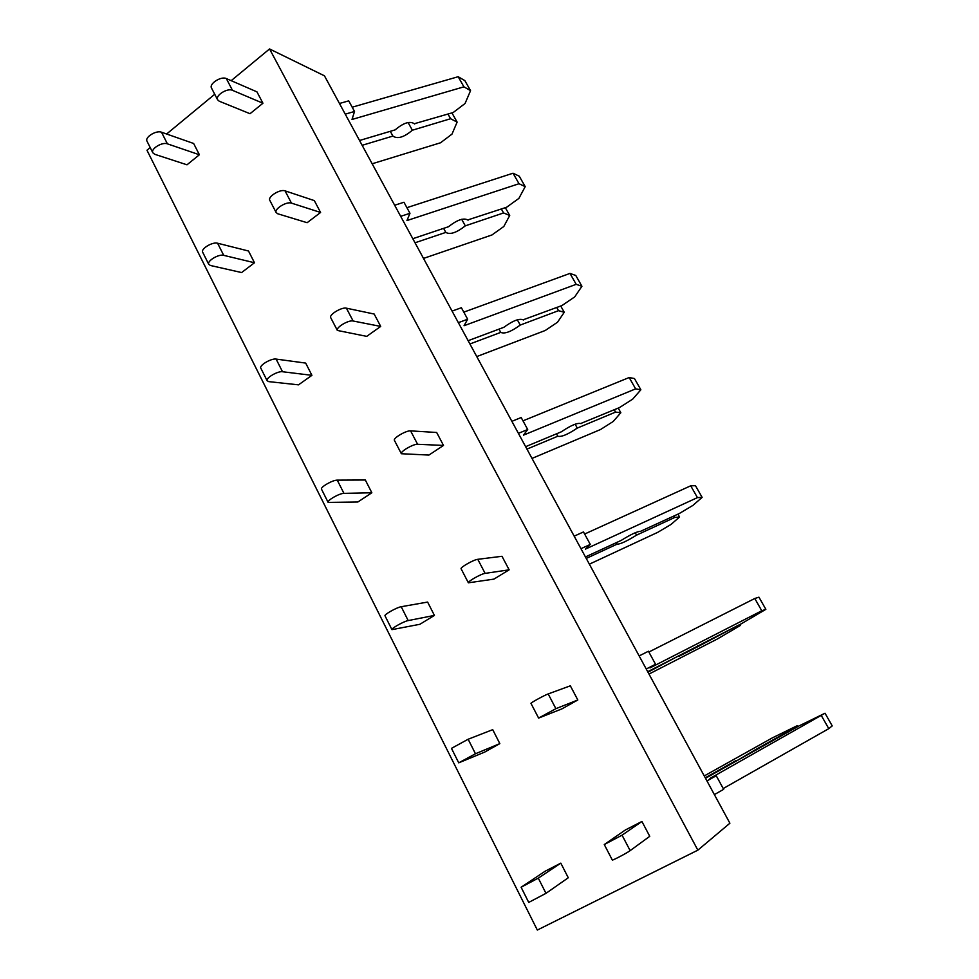 <?xml version="1.0" encoding="UTF-8"?>
<svg xmlns="http://www.w3.org/2000/svg" width="979" height="979" viewBox="0 0 979 979"><rect width="100%" height="100%" fill="white"/><g stroke="black" fill="none" stroke-linecap="round" stroke-linejoin="round"><path stroke-width="1.47" d="M697.856 850.164L729.893 823.217L324.453 75.824L269.555 48.95L697.856 850.164L537.324 930.05L146.972 150.24L150.203 147.572M269.555 48.95L231.179 80.67M214.731 94.253L166.614 134.013M262.947 103.236L232.464 90.313C227.409 87.743 215.135 95.501 217.571 99.723L219.223 101.204L250.024 113.711L262.947 103.236L256.939 91.855L226.32 78.565C221.23 75.921 209.004 83.68 211.464 87.975L211.599 88.22M152.81 152.761L154.706 154.278L186.989 164.802L199.386 154.755L193.646 143.485L161.523 132.226C156.31 130.023 144.672 137.17 146.985 141.147L152.81 152.761C150.533 148.857 162.208 141.71 167.397 143.84L161.523 132.226M208.747 264.318L210.522 265.517L241.605 272.554L254.491 262.751L248.507 251.016L217.595 243.22C212.602 241.629 200.646 248.813 202.665 252.19L208.747 264.318C206.765 261.001 218.745 253.818 223.714 255.348L217.595 243.22M320.586 212.467L291.461 203.118C286.663 201.197 274.047 208.968 276.151 212.553L277.681 213.752L307.137 222.698L320.586 212.467L314.32 200.597L285.048 190.856C280.214 188.849 267.634 196.632 269.776 200.279L269.886 200.499M267.132 380.745L268.76 381.626L298.522 384.845L311.922 375.324L305.681 363.087L276.115 359.085C271.367 358.143 259.08 365.363 260.781 368.092L267.132 380.745C265.468 378.102 277.779 370.882 282.515 371.739L276.115 359.085M380.709 326.423L353.125 321.002C348.597 319.766 335.613 327.549 337.351 330.437L366.709 336.372L380.709 326.423L374.174 314.039L346.407 308.177C341.855 306.868 328.907 314.651 330.694 317.612L330.78 317.783M371.849 492.767L343.947 493.367C339.493 493.232 326.827 500.477 328.136 502.411L357.886 501.982L371.849 492.767L365.326 480.004L337.253 480.138C332.774 479.918 320.145 487.163 321.504 489.17L321.54 489.255M443.499 445.433L417.605 444.282C413.395 443.83 400.019 451.613 401.366 453.73L428.912 455.064L443.499 445.433L436.671 432.485L410.593 430.87C406.346 430.319 393.007 438.115 394.39 440.317L394.464 440.44M391.943 629.644L419.881 624.284L434.419 615.412L427.615 602.073L401.206 606.723C397.009 607.298 384.025 614.567 384.992 615.791L391.943 629.644C391.013 628.494 404.046 621.224 408.194 620.576L401.206 606.723M509.141 569.827L485.119 573.376C481.264 573.755 467.46 581.538 468.378 582.811L493.93 579.115L509.141 569.827L501.994 556.292L477.776 559.315C473.873 559.609 460.118 567.379 461.085 568.75L461.121 568.836M499.828 743.612L475.464 753.757L458.735 762.837L484.666 752.105L499.828 743.612L492.718 729.661L468.146 739.243L451.466 748.36M538.609 718.084L561.934 708.869L577.818 699.985L570.341 685.814L548.179 693.927C544.654 695.139 530.471 702.898 530.961 703.35L538.609 718.084L555.888 708.674L548.179 693.927M528.721 902.418L545.976 893.337L568.273 877.759L560.82 863.148L538.291 878.139L521.109 887.231L545.058 871.261L560.82 863.148M612.291 859.99L612.303 860.027C612.389 860.7 627.098 852.966 630.146 850.641L649.75 836.311L641.918 821.467L622.057 835.173L604.276 844.547L625.385 829.959L641.918 821.467M339.456 103.493L348.732 100.849L354.52 111.471L345.244 114.151M414.533 123.672L453.191 112.524L465.074 103.48L470.556 90.643L464.841 80.608L458.172 76.717L463.924 86.837L352.012 119.462L354.52 111.471M458.172 76.717L352.195 107.2M470.556 90.643L463.924 86.837M359.538 140.499L395.161 129.864C403.678 122.632 410.201 120.674 414.729 124.015M390.291 131.321L392.897 136.069L362.144 145.308M447.978 114.078L450.585 118.728L412.355 130.219L408.072 122.485M412.355 130.219C403.984 137.317 397.498 139.275 392.897 136.069M451.931 112.891L457.12 122.106L450.585 118.728M372.167 163.774L440.538 142.775L451.992 134.123L457.12 122.106M199.386 154.755L167.397 143.84M394.659 205.247L403.96 202.249L409.968 213.3L400.68 216.335M467.925 219.883L506.584 207.267L518.882 198.407L525.209 186.634L519.274 176.22L513.033 173.21L519.005 183.722L406.946 220.569L409.968 213.3M513.033 173.21L406.909 207.67M525.209 186.634L519.005 183.722M412.808 238.705L448.48 226.736C457.364 219.724 463.899 217.534 468.084 220.165M443.609 228.376L445.824 232.402L415.023 242.78M501.358 209.017L503.573 212.945L465.306 225.843L461.672 219.284M465.306 225.843C456.581 232.733 450.095 234.911 445.824 232.402M505.323 207.683L509.716 215.478L503.573 212.945M423.503 258.419L491.96 234.96L503.818 226.492L509.716 215.478M254.491 262.751L223.714 255.348M452.09 311.102L461.39 307.724L467.656 319.227L458.343 322.654M523.324 319.741L561.97 305.546L574.71 296.894L581.93 286.272L575.774 275.466L569.986 273.41L576.19 284.326L464.058 325.713L467.656 319.227M569.986 273.41L463.789 312.142M581.93 286.272L576.19 284.326M468.133 340.692L503.842 327.316C513.106 320.537 519.641 318.089 523.459 319.974M498.972 329.14L500.746 332.383L469.92 343.972M556.757 307.504L558.532 310.673L520.241 325.065L517.316 319.778M520.241 325.065C511.16 331.71 504.662 334.157 500.746 332.383M560.722 306.011L564.259 312.289L558.532 310.673M476.749 356.576L545.254 330.486L557.516 322.213L564.259 312.289M311.922 375.324L282.515 371.739M511.87 421.325L521.183 417.531L527.705 429.512L518.393 433.342M580.877 423.454L619.474 407.582L632.679 399.151L640.866 389.777L634.465 378.543L629.179 377.527L635.628 388.871L523.496 435.141L527.705 429.512M629.179 377.527L522.982 420.835M640.866 389.777L635.628 388.871M525.637 446.681L561.359 431.8C571.014 425.278 577.549 422.561 580.975 423.626M556.476 433.832L557.797 436.23L526.947 449.116M614.261 409.748L615.571 412.098L577.292 428.08L575.138 424.188M577.292 428.08C567.82 434.48 561.322 437.185 557.797 436.23M618.214 408.096L620.833 412.734L615.571 412.098M532.001 458.417L600.506 429.536L613.197 421.484L620.833 412.734M574.171 536.162L583.484 531.94L590.288 544.422L580.975 548.693M640.694 531.254L679.206 513.571L692.912 505.397L702.127 497.381L695.482 485.706L690.721 485.804L697.44 497.613L585.418 549.121L590.288 544.422M690.721 485.804L584.634 534.032M702.127 497.381L697.44 497.613M585.442 556.941L621.151 540.42C631.235 534.191 637.757 531.169 640.755 531.364M616.28 542.672L617.088 544.153L586.25 558.434M673.993 515.982L674.812 517.426L636.57 535.134L635.236 532.735M636.57 535.134C626.695 541.24 620.197 544.251 617.088 544.153M677.957 514.159L679.561 517.01L674.812 517.426M589.37 564.173L657.827 532.295L670.97 524.475L679.561 517.01M434.419 615.412L408.194 620.576M577.818 699.985L555.888 708.674M639.14 655.93L648.441 651.231L655.538 664.251L646.238 669M702.91 643.387L741.311 623.77L765.859 609.33L758.945 597.178L754.785 598.487L761.772 610.774L649.958 667.935L655.538 664.251M754.785 598.487L648.881 652.014M765.859 609.33L761.772 610.774M647.706 671.704L702.934 643.423M678.496 655.93L647.963 672.194M736.11 626.438L698.211 646.458L697.782 645.663M698.211 646.458L678.765 656.419M740.063 624.406L740.589 625.336L736.379 626.903M648.979 674.066L717.35 638.993L740.589 625.336M705.516 778.281L798.901 725.977L825.016 713.226L709.971 778.415L716.249 775.735L723.652 789.331L714.364 794.605M716.249 775.735L706.96 780.948M821.503 715.857L828.785 728.657L723.224 788.536M825.016 713.226L832.223 725.892L828.785 728.657M755.825 750.489L755.396 749.718L736.257 761.062M735.988 760.585L705.247 777.791M704.244 775.943L772.468 737.811L797.139 725.745L793.724 728.878M793.467 728.413L755.396 749.718M797.139 725.745L797.665 726.675M232.464 90.313L226.32 78.565M291.461 203.118L285.048 190.856M353.125 321.002L346.407 308.177M417.605 444.282L410.593 430.87M343.947 493.367L337.253 480.138M485.119 573.376L477.776 559.315M475.464 753.757L468.146 739.243M630.146 850.641L622.057 835.173M545.976 893.337L538.291 878.139M217.571 99.723L211.464 87.975M276.151 212.553L269.776 200.279M337.351 330.437L330.694 317.612M401.366 453.73L394.39 440.317M328.136 502.411L321.504 489.17M468.378 582.811L461.085 568.75M458.735 762.837L451.454 748.335M612.303 860.027L604.276 844.547M528.733 902.442L521.109 887.231"/></g></svg>
